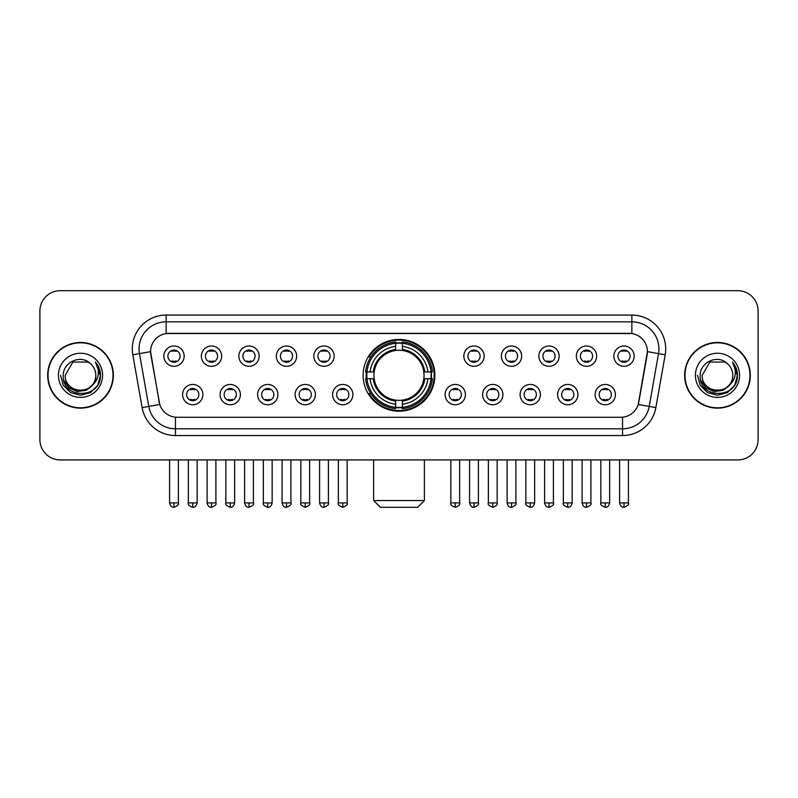 <?xml version="1.0" encoding="UTF-8"?>
<svg xmlns="http://www.w3.org/2000/svg" width="798" height="798" viewBox="0 0 798 798"><rect width="100%" height="100%" fill="white"/><g stroke="black" fill="none" stroke-linecap="round" stroke-linejoin="round"><path stroke-width="1.2" d="M363.12 375.309A35.88 35.88 0 0 0 399 411.179A35.88 35.88 0 0 0 434.88 375.309A35.88 35.88 0 0 0 399 339.429A35.88 35.88 0 0 0 363.12 375.309M240.398 394.601A10.155 10.155 0 0 1 230.243 404.756A10.155 10.155 0 0 1 220.088 394.601A10.155 10.155 0 0 1 230.243 384.446A10.155 10.155 0 0 1 240.398 394.601M224.158 394.601A6.095 6.095 0 0 0 230.243 400.696A6.095 6.095 0 0 0 236.338 394.601A6.095 6.095 0 0 0 230.243 388.506A6.095 6.095 0 0 0 224.158 394.601M277.904 394.601A10.155 10.155 0 0 1 267.749 404.756A10.155 10.155 0 0 1 257.594 394.601A10.155 10.155 0 0 1 267.749 384.446A10.155 10.155 0 0 1 277.904 394.601M261.654 394.601A6.095 6.095 0 0 0 267.749 400.696A6.095 6.095 0 0 0 273.844 394.601A6.095 6.095 0 0 0 267.749 388.506A6.095 6.095 0 0 0 261.654 394.601M315.4 394.601A10.155 10.155 0 0 1 305.245 404.756A10.155 10.155 0 0 1 295.09 394.601A10.155 10.155 0 0 1 305.245 384.446A10.155 10.155 0 0 1 315.4 394.601M299.16 394.601A6.095 6.095 0 0 0 305.245 400.696A6.095 6.095 0 0 0 311.34 394.601A6.095 6.095 0 0 0 305.245 388.506A6.095 6.095 0 0 0 299.16 394.601M352.906 394.601A10.155 10.155 0 0 1 342.751 404.756A10.155 10.155 0 0 1 332.596 394.601A10.155 10.155 0 0 1 342.751 384.446A10.155 10.155 0 0 1 352.906 394.601M336.656 394.601A6.095 6.095 0 0 0 342.751 400.696A6.095 6.095 0 0 0 348.846 394.601A6.095 6.095 0 0 0 342.751 388.506A6.095 6.095 0 0 0 336.656 394.601M465.404 394.601A10.155 10.155 0 0 1 455.249 404.756A10.155 10.155 0 0 1 445.094 394.601A10.155 10.155 0 0 1 455.249 384.446A10.155 10.155 0 0 1 465.404 394.601M449.154 394.601A6.095 6.095 0 0 0 455.249 400.696A6.095 6.095 0 0 0 461.344 394.601A6.095 6.095 0 0 0 455.249 388.506A6.095 6.095 0 0 0 449.154 394.601M502.91 394.601A10.155 10.155 0 0 1 492.755 404.756A10.155 10.155 0 0 1 482.6 394.601A10.155 10.155 0 0 1 492.755 384.446A10.155 10.155 0 0 1 502.91 394.601M486.66 394.601A6.095 6.095 0 0 0 492.755 400.696A6.095 6.095 0 0 0 498.84 394.601A6.095 6.095 0 0 0 492.755 388.506A6.095 6.095 0 0 0 486.66 394.601M540.406 394.601A10.155 10.155 0 0 1 530.251 404.756A10.155 10.155 0 0 1 520.096 394.601A10.155 10.155 0 0 1 530.251 384.446A10.155 10.155 0 0 1 540.406 394.601M524.156 394.601A6.095 6.095 0 0 0 530.251 400.696A6.095 6.095 0 0 0 536.346 394.601A6.095 6.095 0 0 0 530.251 388.506A6.095 6.095 0 0 0 524.156 394.601M577.912 394.601A10.155 10.155 0 0 1 567.757 404.756A10.155 10.155 0 0 1 557.603 394.601A10.155 10.155 0 0 1 567.757 384.446A10.155 10.155 0 0 1 577.912 394.601M561.662 394.601A6.095 6.095 0 0 0 567.757 400.696A6.095 6.095 0 0 0 573.842 394.601A6.095 6.095 0 0 0 567.757 388.506A6.095 6.095 0 0 0 561.662 394.601M615.408 394.601A10.155 10.155 0 0 1 605.253 404.756A10.155 10.155 0 0 1 595.099 394.601A10.155 10.155 0 0 1 605.253 384.446A10.155 10.155 0 0 1 615.408 394.601M599.158 394.601A6.095 6.095 0 0 0 605.253 400.696A6.095 6.095 0 0 0 611.348 394.601A6.095 6.095 0 0 0 605.253 388.506A6.095 6.095 0 0 0 599.158 394.601M202.901 394.601A10.155 10.155 0 0 1 192.747 404.756A10.155 10.155 0 0 1 182.592 394.601A10.155 10.155 0 0 1 192.747 384.446A10.155 10.155 0 0 1 202.901 394.601M186.652 394.601A6.095 6.095 0 0 0 192.747 400.696A6.095 6.095 0 0 0 198.842 394.601A6.095 6.095 0 0 0 192.747 388.506A6.095 6.095 0 0 0 186.652 394.601M221.654 356.147A10.155 10.155 0 0 1 211.5 366.302A10.155 10.155 0 0 1 201.345 356.147A10.155 10.155 0 0 1 211.5 346.003A10.155 10.155 0 0 1 221.654 356.147M205.405 356.147A6.095 6.095 0 0 0 211.5 362.242A6.095 6.095 0 0 0 217.585 356.147A6.095 6.095 0 0 0 211.5 350.063A6.095 6.095 0 0 0 205.405 356.147M259.151 356.147A10.155 10.155 0 0 1 248.996 366.302A10.155 10.155 0 0 1 238.841 356.147A10.155 10.155 0 0 1 248.996 346.003A10.155 10.155 0 0 1 259.151 356.147M242.901 356.147A6.095 6.095 0 0 0 248.996 362.242A6.095 6.095 0 0 0 255.091 356.147A6.095 6.095 0 0 0 248.996 350.063A6.095 6.095 0 0 0 242.901 356.147M296.647 356.147A10.155 10.155 0 0 1 286.502 366.302A10.155 10.155 0 0 1 276.347 356.147A10.155 10.155 0 0 1 286.502 346.003A10.155 10.155 0 0 1 296.647 356.147M280.407 356.147A6.095 6.095 0 0 0 286.502 362.242A6.095 6.095 0 0 0 292.587 356.147A6.095 6.095 0 0 0 286.502 350.063A6.095 6.095 0 0 0 280.407 356.147M334.153 356.147A10.155 10.155 0 0 1 323.998 366.302A10.155 10.155 0 0 1 313.843 356.147A10.155 10.155 0 0 1 323.998 346.003A10.155 10.155 0 0 1 334.153 356.147M317.903 356.147A6.095 6.095 0 0 0 323.998 362.242A6.095 6.095 0 0 0 330.093 356.147A6.095 6.095 0 0 0 323.998 350.063A6.095 6.095 0 0 0 317.903 356.147M484.157 356.147A10.155 10.155 0 0 1 474.002 366.302A10.155 10.155 0 0 1 463.847 356.147A10.155 10.155 0 0 1 474.002 346.003A10.155 10.155 0 0 1 484.157 356.147M467.907 356.147A6.095 6.095 0 0 0 474.002 362.242A6.095 6.095 0 0 0 480.097 356.147A6.095 6.095 0 0 0 474.002 350.063A6.095 6.095 0 0 0 467.907 356.147M521.653 356.147A10.155 10.155 0 0 1 511.498 366.302A10.155 10.155 0 0 1 501.353 356.147A10.155 10.155 0 0 1 511.498 346.003A10.155 10.155 0 0 1 521.653 356.147M505.413 356.147A6.095 6.095 0 0 0 511.498 362.242A6.095 6.095 0 0 0 517.593 356.147A6.095 6.095 0 0 0 511.498 350.063A6.095 6.095 0 0 0 505.413 356.147M559.159 356.147A10.155 10.155 0 0 1 549.004 366.302A10.155 10.155 0 0 1 538.85 356.147A10.155 10.155 0 0 1 549.004 346.003A10.155 10.155 0 0 1 559.159 356.147M542.909 356.147A6.095 6.095 0 0 0 549.004 362.242A6.095 6.095 0 0 0 555.099 356.147A6.095 6.095 0 0 0 549.004 350.063A6.095 6.095 0 0 0 542.909 356.147M596.655 356.147A10.155 10.155 0 0 1 586.5 366.302A10.155 10.155 0 0 1 576.346 356.147A10.155 10.155 0 0 1 586.5 346.003A10.155 10.155 0 0 1 596.655 356.147M580.415 356.147A6.095 6.095 0 0 0 586.5 362.242A6.095 6.095 0 0 0 592.595 356.147A6.095 6.095 0 0 0 586.5 350.063A6.095 6.095 0 0 0 580.415 356.147M634.161 356.147A10.155 10.155 0 0 1 624.006 366.302A10.155 10.155 0 0 1 613.852 356.147A10.155 10.155 0 0 1 624.006 346.003A10.155 10.155 0 0 1 634.161 356.147M617.911 356.147A6.095 6.095 0 0 0 624.006 362.242A6.095 6.095 0 0 0 630.101 356.147A6.095 6.095 0 0 0 624.006 350.063A6.095 6.095 0 0 0 617.911 356.147M184.148 356.147A10.155 10.155 0 0 1 173.994 366.302A10.155 10.155 0 0 1 163.839 356.147A10.155 10.155 0 0 1 173.994 346.003A10.155 10.155 0 0 1 184.148 356.147M167.899 356.147A6.095 6.095 0 0 0 173.994 362.242A6.095 6.095 0 0 0 180.089 356.147A6.095 6.095 0 0 0 173.994 350.063A6.095 6.095 0 0 0 167.899 356.147M142.124 407.588L132.817 354.791A33.845 33.845 0 0 1 166.144 315.06L631.856 315.06A33.845 33.845 0 0 1 665.183 354.791L655.876 407.588A33.845 33.845 0 0 1 622.55 435.548L175.45 435.548A33.845 33.845 0 0 1 142.124 407.588L159.77 404.476L150.852 354.791A18.274 18.274 0 0 1 168.847 333.345L629.153 333.345A18.274 18.274 0 0 1 647.148 354.791L638.789 402.172A18.274 18.274 0 0 1 620.794 417.274L177.206 417.274A18.274 18.274 0 0 1 159.211 402.172L150.573 351.659L139.48 353.614A27.072 27.072 0 0 1 166.144 321.833L631.856 321.833A27.072 27.072 0 0 1 658.52 353.614L649.213 406.411A27.072 27.072 0 0 1 622.55 428.785L175.45 428.785A27.072 27.072 0 0 1 148.787 406.411L139.48 353.614A27.072 27.072 0 0 1 139.071 348.906M366.342 378.691A32.828 32.828 0 0 1 366.342 371.928M47.681 375.309A32.828 32.828 0 0 0 80.518 408.137A32.828 32.828 0 0 0 113.346 375.309A32.828 32.828 0 0 0 80.518 342.482A32.828 32.828 0 0 0 47.681 375.309M684.654 375.309A32.828 32.828 0 0 0 717.482 408.137A32.828 32.828 0 0 0 750.32 375.309A32.828 32.828 0 0 0 717.482 342.482A32.828 32.828 0 0 0 684.654 375.309M166.144 315.06L166.144 333.544L631.856 333.544L631.856 315.06M150.573 351.619L150.772 348.906M620.794 417.274L177.206 417.274M665.183 354.791L647.427 351.659L638.23 404.476L655.876 407.588M638.789 402.172L638.679 402.751M159.321 402.751L159.211 402.172M758.1 311.001A20.309 20.309 0 0 0 737.791 290.691L60.209 290.691A20.309 20.309 0 0 0 39.9 311.001L39.9 439.618A20.309 20.309 0 0 0 60.209 459.917L737.791 459.917A20.309 20.309 0 0 0 758.1 439.618L758.1 311.001L758.1 439.618M39.9 311.001L39.9 439.618M737.791 290.691L60.209 290.691M60.209 459.917L737.791 459.917M113.007 375.309A32.489 32.489 0 0 0 80.518 342.821A32.489 32.489 0 0 0 48.02 375.309A32.489 32.489 0 0 0 80.518 407.798A32.489 32.489 0 0 0 113.007 375.309M93.216 384.317L86.304 390.292L77.256 391.559L68.927 387.788L63.72 380.267M95.81 375.309C96.748 395.04 64.279 395.04 65.217 375.309L72.867 362.063L88.159 362.063L90.533 363.748C81.147 353.913 63.072 362.013 63.242 375.309C61.526 398.92 99.81 399.539 100.428 376.457L100.468 375.309C100.408 370.292 98.743 365.883 95.461 362.093C97.955 366.182 98.832 370.591 98.094 375.309C97.376 379.319 95.431 382.601 92.239 385.135A15.302 15.302 0 0 0 95.81 375.309C96.748 395.04 64.279 395.04 65.217 375.309L72.867 362.063L88.159 362.063L90.533 363.748L88.159 362.063L72.867 362.063L65.217 375.309C64.279 395.04 96.748 395.04 95.81 375.309A15.302 15.302 0 0 0 90.533 363.748M92.239 385.135C84.119 396.117 64.419 389.095 65.217 375.309M58.444 375.309A22.065 22.065 0 0 0 80.518 397.374A22.065 22.065 0 0 0 102.583 375.309A22.065 22.065 0 0 0 80.518 353.245A22.065 22.065 0 0 0 58.444 375.309M95.461 362.093L100.458 375.888L99.531 369.265L100.458 375.888L99.531 369.265L100.458 375.888L95.61 362.262L100.458 375.888L95.61 362.262L100.468 375.309L97.795 385.284L90.493 392.586L80.518 395.259L70.543 392.586L63.232 385.284L60.568 375.309M95.61 362.262L100.458 375.898M749.98 375.309A32.489 32.489 0 0 0 717.482 342.821A32.489 32.489 0 0 0 684.993 375.309A32.489 32.489 0 0 0 717.482 407.798A32.489 32.489 0 0 0 749.98 375.309M730.18 384.317L723.277 390.292L714.22 391.559L705.891 387.788L700.694 380.267M732.783 375.309C733.721 395.04 701.252 395.04 702.19 375.309L709.841 362.063L725.133 362.063L727.507 363.748C718.12 353.913 700.045 362.013 700.215 375.309C698.489 398.92 736.783 399.539 737.402 376.457L737.432 375.309C737.382 370.292 735.706 365.883 732.424 362.093C734.928 366.182 735.806 370.591 735.068 375.309C734.35 379.319 732.394 382.601 729.212 385.135A15.302 15.302 0 0 0 732.783 375.309C733.721 395.04 701.252 395.04 702.19 375.309L709.841 362.063L725.133 362.063L727.507 363.748L725.133 362.063L709.841 362.063L702.19 375.309C701.252 395.04 733.721 395.04 732.783 375.309A15.302 15.302 0 0 0 727.507 363.748M729.212 385.135C721.083 396.117 701.392 389.095 702.19 375.309M695.417 375.309A22.065 22.065 0 0 0 717.482 397.374A22.065 22.065 0 0 0 739.556 375.309A22.065 22.065 0 0 0 717.482 353.245A22.065 22.065 0 0 0 695.417 375.309M732.424 362.093L737.432 375.888L736.494 369.265L737.432 375.888L736.494 369.265L737.432 375.888L732.574 362.262L737.432 375.888L732.574 362.262L737.432 375.309L734.768 385.284L727.457 392.586L717.482 395.259L707.507 392.586L700.205 385.284L697.532 375.309M732.574 362.262L737.432 375.898M417.613 507.309L380.387 507.309L373.614 500.536L424.386 500.536L417.613 507.309M423.818 378.691A25.047 25.047 0 0 0 402.382 350.492L402.382 350.492A25.047 25.047 0 0 0 374.182 378.691A25.047 25.047 0 0 0 423.818 378.691L424.815 378.691L423.818 378.691A25.047 25.047 0 0 1 402.382 400.127L402.382 404.217A29.107 29.107 0 0 0 427.908 378.691L432.406 378.691A33.576 33.576 0 0 1 402.382 408.716L402.382 407.349A32.219 32.219 0 0 0 431.04 378.691M367.03 378.691A32.149 32.149 0 0 1 367.03 371.928M402.382 343.33A32.149 32.149 0 0 0 395.618 343.33M430.97 371.928A32.149 32.149 0 0 1 430.97 378.691M432.406 371.928A33.576 33.576 0 0 0 402.382 341.903L402.382 343.27A32.219 32.219 0 0 1 431.04 371.928L432.406 371.928M365.594 378.691A33.576 33.576 0 0 0 395.618 408.716L395.618 407.349A32.219 32.219 0 0 1 366.96 378.691L365.594 378.691M431.04 371.928L427.908 371.928A29.107 29.107 0 0 0 402.382 346.402L402.382 343.27M402.382 407.349L402.382 404.217M366.96 378.691L370.092 378.691A29.107 29.107 0 0 0 395.618 404.217L395.618 407.349M402.382 346.402L402.382 349.494A26.035 26.035 0 0 1 424.815 371.928L427.908 371.928M427.908 378.691L424.815 378.691A26.035 26.035 0 0 1 402.382 401.125M395.618 404.217L395.618 400.127A25.047 25.047 0 0 1 374.182 378.691L370.092 378.691M423.818 371.928L424.815 371.928M402.382 407.279A32.149 32.149 0 0 1 395.618 407.279M395.618 341.903A33.576 33.576 0 0 0 365.594 371.928L366.96 371.928A32.219 32.219 0 0 1 395.618 343.27L395.618 341.903M395.618 343.27L395.618 346.402A29.107 29.107 0 0 0 370.092 371.928L366.96 371.928M395.618 350.452L395.618 346.402M370.092 371.928L373.185 371.928A26.035 26.035 0 0 1 395.618 349.494M395.618 400.127L395.618 401.125A26.035 26.035 0 0 1 373.185 378.691M370.841 357.035L368.915 357.035A35.202 35.202 0 0 1 434.202 375.309A35.202 35.202 0 0 1 368.915 393.584L370.841 393.584M171.969 361.893L171.969 360.935A5.197 5.197 0 0 0 176.029 360.935L176.029 361.893M176.029 350.412L176.029 351.369A5.197 5.197 0 0 0 171.969 351.369L171.969 350.412M209.465 361.893L209.465 360.935A5.197 5.197 0 0 0 213.525 360.935L213.525 361.893M213.525 350.412L213.525 351.369A5.197 5.197 0 0 0 209.465 351.369L209.465 350.412M246.971 361.893L246.971 360.935A5.197 5.197 0 0 0 251.031 360.935L251.031 361.893M251.031 350.412L251.031 351.369A5.197 5.197 0 0 0 246.971 351.369L246.971 350.412M284.467 361.893L284.467 360.935A5.197 5.197 0 0 0 288.527 360.935L288.527 361.893M288.527 350.412L288.527 351.369A5.197 5.197 0 0 0 284.467 351.369L284.467 350.412M321.963 361.893L321.963 360.935A5.197 5.197 0 0 0 326.033 360.935L326.033 361.893M326.033 350.412L326.033 351.369A5.197 5.197 0 0 0 321.963 351.369L321.963 350.412M471.967 361.893L471.967 360.935A5.197 5.197 0 0 0 476.037 360.935L476.037 361.893M476.037 350.412L476.037 351.369A5.197 5.197 0 0 0 471.967 351.369L471.967 350.412M509.473 361.893L509.473 360.935A5.197 5.197 0 0 0 513.533 360.935L513.533 361.893M513.533 350.412L513.533 351.369A5.197 5.197 0 0 0 509.473 351.369L509.473 350.412M546.969 361.893L546.969 360.935A5.197 5.197 0 0 0 551.029 360.935L551.029 361.893M551.029 350.412L551.029 351.369A5.197 5.197 0 0 0 546.969 351.369L546.969 350.412M584.475 361.893L584.475 360.935A5.197 5.197 0 0 0 588.535 360.935L588.535 361.893M588.535 350.412L588.535 351.369A5.197 5.197 0 0 0 584.475 351.369L584.475 350.412M621.971 361.893L621.971 360.935A5.197 5.197 0 0 0 626.031 360.935L626.031 361.893M626.031 350.412L626.031 351.369A5.197 5.197 0 0 0 621.971 351.369L621.971 350.412M190.712 400.347L190.712 399.379A5.197 5.197 0 0 0 194.772 399.379L194.772 400.347M194.772 388.855L194.772 389.823A5.197 5.197 0 0 0 190.712 389.823L190.712 388.855M228.218 400.347L228.218 399.379A5.197 5.197 0 0 0 232.278 399.379L232.278 400.347M232.278 388.855L232.278 389.823A5.197 5.197 0 0 0 228.218 389.823L228.218 388.855M265.714 400.347L265.714 399.379A5.197 5.197 0 0 0 269.774 399.379L269.774 400.347M269.774 388.855L269.774 389.823A5.197 5.197 0 0 0 265.714 389.823L265.714 388.855M303.22 400.347L303.22 399.379A5.197 5.197 0 0 0 307.28 399.379L307.28 400.347M307.28 388.855L307.28 389.823A5.197 5.197 0 0 0 303.22 389.823L303.22 388.855M340.716 400.347L340.716 399.379A5.197 5.197 0 0 0 344.776 399.379L344.776 400.347M344.776 388.855L344.776 389.823A5.197 5.197 0 0 0 340.716 389.823L340.716 388.855M453.224 400.347L453.224 399.379A5.197 5.197 0 0 0 457.284 399.379L457.284 400.347M457.284 388.855L457.284 389.823A5.197 5.197 0 0 0 453.224 389.823L453.224 388.855M490.72 400.347L490.72 399.379A5.197 5.197 0 0 0 494.78 399.379L494.78 400.347M494.78 388.855L494.78 389.823A5.197 5.197 0 0 0 490.72 389.823L490.72 388.855M528.226 400.347L528.226 399.379A5.197 5.197 0 0 0 532.286 399.379L532.286 400.347M532.286 388.855L532.286 389.823A5.197 5.197 0 0 0 528.226 389.823L528.226 388.855M565.722 400.347L565.722 399.379A5.197 5.197 0 0 0 569.782 399.379L569.782 400.347M569.782 388.855L569.782 389.823A5.197 5.197 0 0 0 565.722 389.823L565.722 388.855M603.228 400.347L603.228 399.379A5.197 5.197 0 0 0 607.288 399.379L607.288 400.347M607.288 388.855L607.288 389.823A5.197 5.197 0 0 0 603.228 389.823L603.228 388.855M622.55 417.194L622.55 435.548M175.45 435.548L175.45 417.194M132.817 354.791L139.48 353.614M395.618 407.588A32.459 32.459 0 0 0 402.382 407.588M431.279 378.691A32.459 32.459 0 0 0 431.279 371.928M402.382 343.03A32.459 32.459 0 0 0 395.618 343.03M173.994 502.91L169.595 502.91C170.363 506.042 171.829 507.508 173.994 507.309L173.994 502.91L178.393 502.91L178.393 459.917M211.5 502.91L207.101 502.91C207.869 506.042 209.335 507.508 211.5 507.309L211.5 502.91L215.899 502.91L215.899 459.917M248.996 502.91L244.597 502.91C245.365 506.042 246.831 507.508 248.996 507.309L248.996 502.91L253.395 502.91L253.395 459.917M286.502 502.91L282.093 502.91C282.861 506.042 284.337 507.508 286.502 507.309L286.502 502.91L290.901 502.91L290.901 459.917M323.998 502.91L319.599 502.91C320.367 506.042 321.833 507.508 323.998 507.309L323.998 502.91L328.397 502.91L328.397 459.917M474.002 502.91L469.603 502.91C470.371 506.042 471.837 507.508 474.002 507.309L474.002 502.91L478.401 502.91L478.401 459.917M511.498 502.91L507.099 502.91C507.867 506.042 509.333 507.508 511.498 507.309L511.498 502.91L515.907 502.91L515.907 459.917M549.004 502.91L544.605 502.91C545.373 506.042 546.839 507.508 549.004 507.309L549.004 502.91L553.403 502.91L553.403 459.917M586.5 502.91L582.101 502.91C582.869 506.042 584.336 507.508 586.5 507.309L586.5 502.91L590.899 502.91L590.899 459.917M624.006 502.91L619.607 502.91C620.375 506.042 621.841 507.508 624.006 507.309L624.006 502.91L628.405 502.91L628.405 459.917M192.747 502.91L188.348 502.91C187.45 504.316 188.917 505.782 192.747 507.309L192.747 502.91L197.146 502.91L197.146 459.917M230.243 502.91L225.844 502.91C224.956 504.316 226.423 505.782 230.243 507.309L230.243 502.91L234.642 502.91L234.642 459.917M267.749 502.91L263.35 502.91C262.452 504.316 263.919 505.782 267.749 507.309L267.749 502.91L272.148 502.91L272.148 459.917M305.245 502.91L300.846 502.91C299.958 504.316 301.425 505.782 305.245 507.309L305.245 502.91L309.644 502.91L309.644 459.917M342.751 502.91L338.352 502.91C337.454 504.316 338.921 505.782 342.751 507.309L342.751 502.91L347.15 502.91L347.15 459.917M455.249 502.91L450.85 502.91C449.962 504.316 451.429 505.782 455.249 507.309L455.249 502.91L459.648 502.91L459.648 459.917M492.755 502.91L488.356 502.91C487.458 504.316 488.925 505.782 492.755 507.309L492.755 502.91L497.154 502.91L497.154 459.917M530.251 502.91L525.852 502.91C524.964 504.316 526.431 505.782 530.251 507.309L530.251 502.91L534.65 502.91L534.65 459.917M567.757 502.91L563.358 502.91C562.46 504.316 563.927 505.782 567.757 507.309L567.757 502.91L572.156 502.91L572.156 459.917M605.253 502.91L600.854 502.91C599.966 504.316 601.433 505.782 605.253 507.309L605.253 502.91L609.652 502.91L609.652 459.917M424.386 459.917L424.386 500.536M373.614 459.917L373.614 500.536M169.595 502.91L169.595 459.917M178.393 502.91C179.291 504.316 177.824 505.782 173.994 507.309M207.101 502.91L207.101 459.917M215.899 502.91C216.787 504.316 215.32 505.782 211.5 507.309M244.597 502.91L244.597 459.917M253.395 502.91C254.293 504.316 252.826 505.782 248.996 507.309M282.093 502.91L282.093 459.917M290.901 502.91C291.789 504.316 290.322 505.782 286.502 507.309M319.599 502.91L319.599 459.917M328.397 502.91C329.295 504.316 327.828 505.782 323.998 507.309M469.603 502.91L469.603 459.917M478.401 502.91C479.299 504.316 477.832 505.782 474.002 507.309M507.099 502.91L507.099 459.917M515.907 502.91C516.795 504.316 515.328 505.782 511.498 507.309M544.605 502.91L544.605 459.917M553.403 502.91C554.291 504.316 552.824 505.782 549.004 507.309M582.101 502.91L582.101 459.917M590.899 502.91C591.797 504.316 590.33 505.782 586.5 507.309M619.607 502.91L619.607 459.917M628.405 502.91C629.293 504.316 627.827 505.782 624.006 507.309M188.348 502.91L188.348 459.917M197.146 502.91C196.378 506.042 194.912 507.508 192.747 507.309M225.844 502.91L225.844 459.917M234.642 502.91C233.874 506.042 232.408 507.508 230.243 507.309M263.35 502.91L263.35 459.917M272.148 502.91C271.38 506.042 269.914 507.508 267.749 507.309M300.846 502.91L300.846 459.917M309.644 502.91C310.542 504.316 309.075 505.782 305.245 507.309M338.352 502.91L338.352 459.917M347.15 502.91C348.038 504.316 346.571 505.782 342.751 507.309M450.85 502.91L450.85 459.917M459.648 502.91C460.546 504.316 459.079 505.782 455.249 507.309M488.356 502.91L488.356 459.917M497.154 502.91C498.042 504.316 496.575 505.782 492.755 507.309M525.852 502.91L525.852 459.917M534.65 502.91C533.882 506.042 532.416 507.508 530.251 507.309M563.358 502.91L563.358 459.917M572.156 502.91C571.388 506.042 569.922 507.508 567.757 507.309M600.854 502.91L600.854 459.917M609.652 502.91C608.884 506.042 607.418 507.508 605.253 507.309"/></g></svg>
